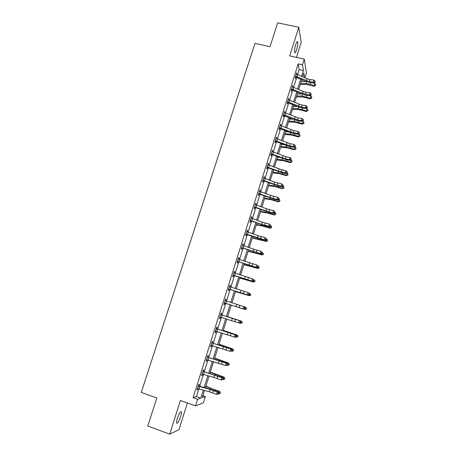 <?xml version="1.0" encoding="UTF-8"?>
<svg xmlns="http://www.w3.org/2000/svg" width="457" height="457" viewBox="0 0 457 457"><rect width="100%" height="100%" fill="white"/><g stroke="black" fill="none" stroke-linecap="round" stroke-linejoin="round"><path stroke-width="0.69" d="M180.549 416.864C181.258 414.568 181.532 412.945 181.378 411.997C180.595 411.009 179.287 413.059 177.453 418.144C176.745 420.446 176.465 422.068 176.619 423.022C177.425 423.982 178.738 421.925 180.549 416.864M296.599 49.699C297.61 46.186 297.975 43.581 297.684 41.878C297.267 41.05 296.61 41.975 295.702 44.655C294.685 48.185 294.319 50.796 294.611 52.475C295.033 53.303 295.696 52.378 296.599 49.699M202.902 395.716L205.359 396.579L203.399 402.863L195.499 405.873L197.578 399.247L200.834 398.133L203.342 390.112M296.444 57.388L301.174 42.404L298.781 27.26L277.685 22.85L270.013 46.671L254.977 43.392L141.264 392.414L156.814 397.996L147.788 426.01L169.736 434.15L178.967 429.683L187.393 402.977M297.587 74.645L299.192 69.538L298.17 63.883L302.477 64.837L304.271 59.113L306.424 72.903L304.893 77.804M298.17 63.883L193.122 397.664L196.47 396.59L198.892 388.867M199.72 386.245L203.439 374.397M204.239 371.844L207.958 360.019M208.735 357.528L212.448 345.721M213.208 343.298L216.909 331.508M217.646 329.154L221.348 317.381M222.068 315.096L225.752 303.351M226.466 301.089L230.122 289.441M230.842 287.145L234.464 275.611M235.201 273.275L238.783 261.867M239.531 259.49L243.078 248.197M243.832 245.786L247.346 234.612M248.111 232.162L251.59 221.102M252.367 218.617L255.806 207.672M256.6 205.147L259.999 194.316M260.804 191.757L264.169 181.041M264.986 178.447L268.316 167.839M269.144 165.211L272.441 154.712M273.275 152.05L276.536 141.659M277.388 138.962L280.615 128.685M281.472 125.955L284.665 115.781M285.534 113.016L288.698 102.951M289.578 100.152L292.703 90.189M293.594 87.361L296.69 77.501M296.713 74.342L296.73 72.812L295.193 77.69L295.376 78.598L295.793 77.279M292.72 87.064L292.737 85.522L291.189 90.429L291.389 91.291L291.806 89.966M288.698 99.855L288.715 98.301L287.162 103.236L287.373 104.059L287.79 102.728M284.654 112.719L284.677 111.154L283.112 116.118L283.34 116.901L283.757 115.564L283.266 115.627M280.587 125.652L280.609 124.081L279.038 129.074L279.278 129.817L279.701 128.468L279.21 128.531M276.496 138.665L276.525 137.083L274.943 142.104L275.2 142.801L275.622 141.447M272.383 151.753L272.412 150.159L270.824 155.209L271.092 155.866L271.521 154.5M268.248 164.908L268.556 163.937L268.276 163.309L266.682 168.387L266.962 168.999L267.396 167.628L266.899 167.69M264.089 178.15L264.409 177.122L264.117 176.533L262.512 181.64L262.809 182.212L263.243 180.835M259.902 191.46L260.244 190.38L259.936 189.838L258.319 194.973L258.633 195.499L259.073 194.116M255.697 204.85L256.051 203.713L255.731 203.216L254.103 208.386L254.435 208.866L254.875 207.472M251.464 218.32L251.836 217.126L251.499 216.675L249.865 221.874L250.208 222.308L250.647 220.902M247.203 231.865L247.597 230.619L247.243 230.208L245.598 235.435L245.957 235.823L246.403 234.418L245.906 234.47M242.924 245.489L243.335 244.187L242.964 243.827L241.307 249.082L241.684 249.425L242.13 248.008M238.617 259.193L239.045 257.834L238.657 257.52L236.994 262.809L237.389 263.101L237.834 261.678M234.281 272.983L234.727 271.561L234.327 271.292L232.653 276.616L233.064 276.862L233.516 275.428L233.013 275.474M229.934 286.807L230.391 285.368L229.968 285.151L228.289 290.503L228.711 290.703L229.168 289.258M225.569 300.706L226.021 299.255L225.587 299.089L223.896 304.471L224.336 304.619L224.793 303.168M220.788 314.359L221.188 314.702L221.634 313.228L221.182 313.108L219.474 318.523L219.937 318.626L220.394 317.164M216.367 328.417L216.767 328.766L217.212 327.281L216.744 327.212L215.03 332.662L215.51 332.713L215.972 331.239M212.305 342.899L212.773 341.419L212.282 341.402L210.563 346.88L211.054 346.88L211.511 345.429M207.832 357.128L208.301 355.643L207.798 355.672L206.061 361.184L206.575 361.133L207.021 359.728M202.948 371.101L203.348 371.455L203.805 369.947L203.285 370.033L201.537 375.574L202.068 375.477L202.497 374.112M198.806 385.845L199.281 384.343L198.744 384.474L196.99 390.055L197.533 389.901L197.95 388.581M195.499 405.873L180.412 400.486L169.736 434.15M193.122 397.664L197.578 399.247M298.781 27.26L289.698 55.908L304.271 59.113M204.547 390.444L202.302 397.624L205.359 396.579M304.608 77.679L303.836 73.046L302.648 76.833M301.757 79.689L298.678 89.532M297.798 92.354L294.685 102.299M293.811 105.087L290.669 115.135M289.807 117.895L286.63 128.051M285.779 130.776L282.569 141.036M281.723 143.732L278.479 154.1M277.65 156.757L274.371 167.233M273.554 169.855L270.241 180.446M269.43 183.034L266.083 193.734M265.283 196.287L261.901 207.095M261.118 209.614L257.697 220.537M256.92 223.016L253.469 234.058M252.704 236.503L249.214 247.654M248.465 250.065L244.935 261.33M244.198 263.7L240.633 275.091M239.902 277.422L236.303 288.927M235.589 291.223L231.95 302.848M231.248 305.105L227.58 316.821M226.866 319.106L223.187 330.857M222.456 333.204L218.772 344.972M218.018 347.383L214.333 359.173M213.556 361.653L209.866 373.455M209.066 376.008L205.37 387.827M301.569 76.365L303.414 70.487L302.477 64.837M204.165 387.49L207.866 375.665M208.666 373.112L212.362 361.304M213.139 358.819L216.829 347.029M217.589 344.612L221.274 332.839M222.005 330.491L225.689 318.735M226.404 316.455L230.077 304.728M230.779 302.471L234.424 290.841M235.138 288.55L238.743 277.033M239.474 274.703L243.044 263.312M243.787 260.941L247.311 249.665M248.065 247.254L251.561 236.098M252.327 233.653L255.783 222.61M256.56 220.125L259.982 209.197M260.77 206.678L264.157 195.864M264.957 193.311L268.31 182.606M269.122 180.018L272.435 169.427M273.257 166.799L276.536 156.323M277.37 153.661L280.621 143.287M281.461 140.596L284.677 130.331M285.528 127.606L288.71 117.443M289.572 114.684L292.72 104.636M293.594 101.842L296.707 91.891M297.593 89.069L300.677 79.221M299.192 69.538L303.414 70.487M196.47 396.59L200.834 398.133M296.473 73.634L296.907 73.731M292.491 86.299L292.926 86.402M288.481 99.038L288.921 99.14M284.454 111.851L284.894 111.954M280.404 124.732L280.844 124.841M276.331 137.688L276.771 137.797M272.235 150.719L272.675 150.833M268.116 163.823L268.556 163.937M263.969 177.008L264.409 177.122M259.805 190.261L260.244 190.38M255.612 203.594L256.051 203.713M251.396 217.001L251.836 217.126M247.157 230.488L247.597 230.619M242.89 244.055L243.335 244.187M238.6 257.702L239.045 257.834M234.287 271.424L234.727 271.561M229.945 285.231L230.391 285.368M225.581 299.118L226.021 299.255M219.491 318.483L219.937 318.626M215.064 332.565L215.51 332.713M210.608 346.732L211.054 346.88M206.13 360.984L206.575 361.133M201.617 375.323L202.068 375.477M197.087 389.741L197.533 389.901M310.006 79.564L307.058 78.741L296.33 74.143L295.633 76.365L309.378 81.592L313.399 82.134L314.028 80.101L310.006 79.564L309.378 81.592M314.839 81.957L315.073 82.351L315.09 81.146L314.839 81.957L313.399 82.134L313.988 83.111L309.977 82.568L305.567 81.335L296.096 77.25L295.302 77.347M295.913 76.33L296.096 77.25M313.988 83.111L315.073 82.351M315.09 81.146L314.028 80.101M300.272 84.436L307.03 84.522L313.965 86.322L314.319 85.585L310.234 84.282L305.927 83.528L300.575 83.465M315.484 85.55L314.319 85.585L314.942 83.574L315.736 84.745L315.484 85.55L313.965 86.322M314.942 83.574L313.108 82.991M306.007 81.517L301.197 81.477M306.064 92.251L303.105 91.417L292.331 86.859L291.629 89.098L305.43 94.291L309.452 94.867L310.086 92.822L306.064 92.251L305.43 94.291M310.891 94.69L311.137 95.067L311.148 93.874L310.891 94.69L309.452 94.867L310.057 95.804L306.047 95.227L301.626 93.982L292.109 89.943L291.315 90.035M291.909 89.064L292.109 89.943M310.057 95.804L311.137 95.067M311.148 93.874L310.086 92.822M302.094 105.007L299.135 104.167L288.31 99.649L287.602 101.9L301.46 107.058L305.476 107.675L306.116 105.618L302.094 105.007L301.46 107.058M306.927 107.492L307.173 107.852L307.184 106.67L306.927 107.492L305.476 107.675L306.099 108.572L302.088 107.955L297.656 106.698L288.099 102.705L287.304 102.796M287.887 101.865L288.099 102.705M306.099 108.572L307.173 107.852M307.184 106.67L306.116 105.618M296.387 96.855L303.134 97.038L310.08 98.866L310.423 98.169L302.02 96.073L296.679 95.93M311.594 98.118L310.423 98.169L311.051 96.147L311.845 97.312L311.594 98.118L310.08 98.866M311.051 96.147L309.909 95.787M301.757 94.039L297.301 93.931M292.486 109.337L299.215 109.629L306.173 111.479L306.504 110.823L298.084 108.692L292.754 108.469M307.687 110.76L306.504 110.823L307.133 108.789L307.938 109.948L307.687 110.76L306.173 111.479M307.133 108.789L306.213 108.498M297.461 106.618L293.383 106.452M283.534 114.776L297.467 119.894L301.483 120.551L302.128 118.483L298.107 117.832L297.467 119.894M298.107 117.832L284.254 112.496L283.557 114.776M303.448 119.883L303.197 119.54L303.191 120.711L303.448 119.883M302.94 120.368L301.483 120.551L302.117 121.413L298.113 120.757L293.668 119.488L283.78 115.558M283.837 114.741L284.065 115.535M302.117 121.413L303.191 120.711M303.197 119.54L302.128 118.483M279.467 127.726L293.451 132.81L297.467 133.501L298.113 131.422L294.097 130.731L293.451 132.81M294.097 130.731L280.187 125.435L279.484 127.72M299.444 132.81L299.186 132.479L299.186 133.644L299.444 132.81M298.929 133.313L297.467 133.501L298.118 134.329L294.108 133.633L289.658 132.353L279.724 128.468M279.77 127.686L280.01 128.446M298.118 134.329L299.186 133.644M299.186 132.479L298.113 131.422M275.371 140.745L289.412 145.794L293.428 146.531L294.079 144.435L290.058 143.709L289.412 145.794M290.058 143.709L276.097 138.442M294.896 146.331L295.159 146.651L295.422 145.812L295.153 145.497L294.896 146.331L293.428 146.531L294.097 147.314L290.086 146.577L285.625 145.286L275.931 141.424L275.131 141.51M275.674 140.71L275.931 141.424M294.097 147.314L295.159 146.651M295.153 145.497L294.079 144.435M288.556 121.888L295.273 122.287L302.248 124.161L302.563 123.55L294.131 121.379L288.813 121.071M303.756 123.47L302.563 123.55L303.197 121.505L304.008 122.653L303.756 123.47L302.248 124.161M303.197 121.505L302.38 121.242M293.091 119.248L289.447 119.049M284.608 134.512L291.309 135.015L298.295 136.917L298.604 136.346L290.155 134.141L284.848 133.747M299.798 136.249L298.604 136.346L299.238 134.289L300.055 135.432L299.798 136.249L298.295 136.917M299.238 134.289L298.53 134.067M288.635 131.936L285.482 131.707M280.638 147.2L287.327 147.817L294.325 149.747L294.616 149.216L286.156 146.971L280.861 146.491M295.822 149.108L294.616 149.216L295.256 147.148L296.079 148.279L295.822 149.108L294.325 149.747M295.256 147.148L294.662 146.96M284.088 144.675L281.501 144.446M276.645 159.961L283.317 160.687L290.332 162.646L290.612 162.155L282.135 159.876L276.851 159.31M291.823 162.029L290.612 162.155L291.258 160.081L292.08 161.201L291.823 162.029L290.332 162.646M291.258 160.081L290.783 159.927M279.421 157.454L277.496 157.248M272.629 172.797L279.29 173.631L286.316 175.614L286.579 175.174L278.09 172.855L272.818 172.198M287.801 175.031L286.579 175.174L287.23 173.083L288.059 174.197L287.801 175.031L286.316 175.614M287.23 173.083L286.887 172.975M274.611 170.267L273.469 170.124M268.596 185.702L275.234 186.65L282.277 188.661L282.529 188.261L274.023 185.908L268.767 185.159M283.757 188.107L282.529 188.261L283.18 186.159L284.02 187.261L283.757 188.107L282.277 188.661M264.534 198.681L271.161 199.743L278.21 201.783L278.45 201.428L269.933 199.029L264.689 198.189M279.69 201.251L278.45 201.428L279.107 199.309L279.952 200.406L279.69 201.251L278.21 201.783M260.45 211.734L267.059 212.911L274.126 214.973L274.354 214.664L265.82 212.231L260.587 211.3M275.6 214.476L274.354 214.664L275.011 212.539L275.862 213.625L275.6 214.476L274.126 214.973M256.348 224.861L262.941 226.152L270.018 228.243L270.23 227.98L261.684 225.507L256.463 224.484M271.487 227.775L270.23 227.98L270.892 225.844L271.749 226.918L271.487 227.775L270.018 228.243M252.218 238.057L266.083 241.37L252.315 237.743M267.345 241.147L266.083 241.37L266.751 239.222L267.613 240.291L267.345 241.147L265.888 241.587M248.065 251.333L261.912 254.84L248.145 251.076M263.186 254.6L261.912 254.84L262.586 252.675L263.455 253.738L263.186 254.6L261.73 255.012M243.889 264.683L257.719 268.385L243.952 264.483M258.999 268.128L257.719 268.385L258.394 266.214L259.268 267.259L258.999 268.128L257.548 268.51M258.394 266.214L258.011 266.088M239.691 278.113L253.504 282.015L239.731 277.97M254.789 281.74L253.504 282.015L254.178 279.821L255.063 280.861L254.789 281.74L253.344 282.089M254.178 279.821L253.584 279.633M235.464 291.617L249.259 295.719L235.492 291.537M249.939 293.514L250.83 294.548L250.556 295.428L249.259 295.719L249.939 293.514L249.151 293.263M237.703 307.213L244.992 309.503L237.703 307.213M245.677 307.287L246.569 308.309L246.294 309.189L244.992 309.503L245.677 307.287L244.706 306.978M227.632 316.661L241.387 321.14L227.62 316.695M240.696 323.367L241.387 321.14L242.29 322.151L242.016 323.036L240.696 323.367L239.765 323.07M223.336 330.388L236.972 334.958L237.983 336.072L237.703 336.969L235.623 337.072M236.378 337.312L237.074 335.072L223.307 330.485M237.983 336.072L236.972 334.958M219.017 344.195L232.653 348.919L233.647 350.079L233.373 350.976L231.476 351.165M232.036 351.342L232.733 349.085L218.966 344.355M233.647 350.079L232.653 348.919M214.676 358.082L228.3 362.967L229.26 364.075L229.008 365.069L227.323 365.343M227.666 365.451L228.369 363.184L214.601 358.305M229.288 364.166L228.3 362.967M271.252 153.843L285.351 158.853L289.367 159.63L290.024 157.522L286.002 156.757L285.351 158.853M286.002 156.757L271.984 151.524M290.841 159.43L291.109 159.727L291.103 158.59L290.841 159.43L289.367 159.63L290.046 160.378L286.036 159.602L271.829 154.477L271.03 154.563M271.561 153.809L271.829 154.477M290.046 160.378L291.109 159.727M291.103 158.59L290.024 157.522M267.111 167.011L278.267 171.107L285.282 172.803L285.939 170.69L281.923 169.878L281.266 171.986M281.923 169.878L267.848 164.68L267.134 167.011M287.299 172.038L287.025 171.752L287.036 172.883L287.299 172.038M286.762 172.603L285.282 172.803L285.973 173.511L281.969 172.695L267.414 167.628M267.419 166.976L267.705 167.605M285.973 173.511L287.036 172.883M287.025 171.752L285.939 170.69M262.946 180.258L277.159 185.194L281.175 186.056L281.832 183.925L283.203 185.262L282.923 184.994L282.655 185.845L282.94 186.113L283.203 185.262M282.923 184.994L281.832 183.925L274.817 182.183L263.683 177.916L262.969 180.258M282.655 185.845L281.175 186.056L281.883 186.724L277.879 185.862L263.552 180.806L262.746 180.892M263.255 180.229L263.552 180.806M281.883 186.724L282.94 186.113M258.759 193.585L273.023 198.481L277.045 199.383L277.707 197.241L279.084 198.567L278.793 198.315L278.53 199.172L278.816 199.423L279.084 198.567M278.793 198.315L277.707 197.241L270.681 195.447L259.502 191.226M278.53 199.172L277.045 199.383L277.765 200.012L273.76 199.109L259.382 194.088L258.576 194.168M259.068 193.551L259.382 194.088M277.765 200.012L278.816 199.423M254.543 206.987L268.87 211.842L272.886 212.791L273.554 210.637L274.937 211.945L274.646 211.711L274.377 212.568L274.674 212.808L274.937 211.945M274.646 211.711L273.554 210.637L266.522 208.792L255.292 204.616L254.566 206.981M274.377 212.568L272.886 212.791L273.623 213.373L269.619 212.431L255.183 207.444L254.378 207.524M254.852 206.952L255.183 207.444M273.623 213.373L274.674 212.808M250.305 220.463L261.667 224.37L268.705 226.272L269.379 224.107L270.773 225.404L270.47 225.181L270.207 226.049L270.504 226.266L270.773 225.404M270.47 225.181L269.379 224.107L262.341 222.211L251.059 218.08M270.207 226.049L268.705 226.272L269.459 226.815L265.454 225.832L250.962 220.88L250.15 220.96M250.613 220.434L250.962 220.88M269.459 226.815L270.504 226.266M246.043 234.024L264.5 239.834L265.174 237.651L266.58 238.937L266.277 238.731L266.003 239.605L266.311 239.805L266.58 238.937M266.277 238.731L265.174 237.651L258.131 235.703L246.797 231.625M266.003 239.605L264.5 239.834L265.271 240.336L261.267 239.308L246.42 234.412M246.352 233.99L246.717 234.39M265.271 240.336L266.311 239.805M241.759 247.66L260.273 253.475L260.953 251.281L262.364 252.55L262.055 252.367L261.781 253.241L262.095 253.424L262.364 252.55M262.055 252.367L260.953 251.281L253.903 249.282L242.518 245.243M261.781 253.241L260.273 253.475L261.056 253.932L242.444 247.98L241.633 248.06M242.067 247.631L242.444 247.98M261.056 253.932L262.095 253.424M237.446 261.375L256.017 267.191L256.703 264.991L258.125 266.242L257.805 266.077L257.531 266.957L257.851 267.122L258.125 266.242M257.805 266.077L256.703 264.991L238.463 259.148M257.531 266.957L256.017 267.191L256.817 267.608L238.148 261.65L237.337 261.724M237.754 261.347L238.148 261.65M256.817 267.608L257.851 267.122M233.104 275.171L251.738 280.992L252.424 278.776L253.858 280.015L253.532 279.867L253.258 280.752L253.584 280.901L253.858 280.015M253.532 279.867L252.424 278.776L233.875 272.732M233.893 272.675L234.252 272.972M253.258 280.752L251.738 280.992L252.555 281.369L233.533 275.422M233.418 275.143L233.83 275.4M252.555 281.369L253.584 280.901M249.236 293.737L248.122 292.646L229.517 286.596L228.763 289.053L247.431 294.874L248.122 292.646L249.568 293.868L249.236 293.737L248.962 294.628L249.293 294.759L249.568 293.868M248.962 294.628L247.431 294.874L248.265 295.205L229.483 289.23L228.666 289.304M229.551 286.488L230.02 286.876M229.054 289.024L229.483 289.23M248.265 295.205L249.293 294.759M224.353 303.014L243.101 308.841L243.798 306.596L244.649 306.887L245.255 307.807L244.912 307.692L244.638 308.589L244.975 308.704L245.255 307.807M244.912 307.692L243.798 306.596L225.13 300.54M244.638 308.589L243.101 308.841L243.952 309.126L225.112 303.145L224.29 303.214M225.181 300.38L225.758 300.866M224.667 302.985L225.112 303.145M243.952 309.126L244.975 308.704M219.937 317.055L238.748 322.888L239.445 320.631L240.313 320.877L220.96 314.776L239.445 320.631L240.565 321.728L240.285 322.631L240.633 322.728L240.913 321.825L240.565 321.728M220.611 317.147L219.891 317.209M240.633 322.728L239.617 323.128L238.748 322.888L240.285 322.631M240.913 321.825L240.313 320.877M216.521 328.891L215.515 331.182L234.367 337.02L235.069 334.747L235.955 334.952L217.001 328.954L235.069 334.747L236.195 335.849L235.909 336.758L236.263 336.832L236.543 335.929L236.195 335.849M216.047 331.234L215.464 331.285M236.263 336.832L235.252 337.215L234.367 337.02L235.909 336.758M236.543 335.929L235.955 334.952M211.025 345.395L229.957 351.233L230.665 348.948L231.568 349.102L212.556 343.104L230.665 348.948L231.796 350.051L231.51 350.965L231.87 351.027L232.15 350.113L231.796 350.051M211.454 345.406L211.014 345.441M211.922 342.561L212.556 343.104M231.87 351.027L229.957 351.233L231.51 350.965M232.15 350.113L231.568 349.102M206.535 359.693L225.524 365.531L226.238 363.235L227.152 363.344L208.084 357.334L226.238 363.235L227.369 364.343L227.083 365.257L227.449 365.303L227.735 364.383L227.369 364.343M207.569 357.374L207.329 357.163L206.553 359.693M207.444 356.786L208.084 357.334M227.449 365.303L225.524 365.531L227.083 365.257M227.735 364.383L227.152 363.344M203.051 371.741L202.811 371.53L202.028 374.072L213.962 377.402L221.062 379.916L221.782 377.608L222.713 377.671L203.582 371.655L221.782 377.608L222.913 378.716L222.628 379.641L222.999 379.664L223.284 378.739L222.913 378.716M222.999 379.664L221.062 379.916L222.628 379.641M223.284 378.739L222.713 377.671M197.464 388.541L209.472 391.815L216.578 394.391L217.298 392.066L218.252 392.077L209.614 389.016L199.058 386.056L198.509 386.199L210.191 389.501L217.298 392.066L218.435 393.174L218.149 394.105L218.526 394.111L218.817 393.18L218.435 393.174M198.509 386.199L198.269 385.982L197.481 388.541M198.418 385.497L199.058 386.056M218.526 394.111L216.578 394.391L218.149 394.105M218.817 393.18L218.252 392.077M210.306 372.049L223.924 377.099L224.884 378.225L224.627 379.247L223.027 379.567M223.273 379.647L223.976 377.368L210.214 372.335M224.907 378.333L223.924 377.099M205.907 386.096L212.282 388.867L219.526 391.312L220.48 392.46L220.211 393.506L218.606 393.848M218.852 393.923L219.56 391.632L205.799 386.451M220.497 392.592L219.526 391.312M307.058 78.741L306.424 80.769M297.713 74.697L297.073 76.73M310.234 84.282L310.737 82.671M305.927 83.528L306.498 81.7M303.105 91.417L302.471 93.457M293.72 87.413L293.074 89.458M299.135 104.167L298.495 106.218M289.704 100.203L289.058 102.259M306.327 96.867L306.801 95.336M302.02 96.073L302.557 94.348M302.397 109.514L302.842 108.075M298.084 108.692L298.592 107.064M295.136 116.986L294.497 119.049M285.659 113.068L285.014 115.135M291.12 129.879L290.475 131.953M281.598 126.006L280.946 128.086M276.114 138.454L275.388 140.745M287.076 142.841L286.43 144.926M277.513 139.014L276.856 141.104M298.444 122.236L298.867 120.882M294.131 121.379L294.611 119.848M294.474 135.032L294.868 133.764M290.155 134.141L290.601 132.707M290.475 147.897L290.841 146.72M286.156 146.971L286.573 145.64M286.453 160.835L286.796 159.744M282.135 159.876L282.517 158.648M282.415 173.849L282.723 172.849M278.09 172.855L278.444 171.723M278.347 186.936L278.633 186.028M274.023 185.908L274.343 184.879M274.263 200.097L274.514 199.281M269.933 199.029L270.224 198.11M270.15 213.328L270.373 212.608M265.82 212.231L266.077 211.414M266.014 226.643L266.208 226.015M261.684 225.507L261.907 224.798M261.855 240.028L262.021 239.502M257.525 238.857L257.714 238.257M257.674 253.492L257.811 253.064M253.338 252.281L253.492 251.796M253.469 267.037L253.572 266.705M249.134 265.785L249.248 265.408M223.97 346.537L224.061 346.235M223.913 362.178L224.033 361.807M219.554 360.71L219.68 360.293M271.995 151.535L271.275 153.838M283.014 155.883L282.357 157.979M273.406 152.101L272.743 154.203M278.924 168.999L278.267 171.107M269.27 165.257L268.607 167.376M274.817 182.183L274.154 184.308M277.816 183.074L277.159 185.194M265.117 178.493L264.449 180.624M259.513 191.237L258.776 193.579M270.681 195.447L270.013 197.584M273.692 196.35L273.023 198.481M260.936 191.809L260.262 193.945M266.522 208.792L265.854 210.934M269.539 209.694L268.87 211.842M256.731 205.193L256.051 207.347M251.07 218.092L250.327 220.463M262.341 222.211L261.667 224.37M265.363 223.125L264.689 225.284M252.498 218.663L251.818 220.828M246.814 231.636L246.066 234.018M258.131 235.703L257.457 237.874M261.164 236.629L260.484 238.8M248.248 232.207L247.563 234.384M242.53 245.26L241.776 247.66M253.903 249.282L253.218 251.464M256.937 250.213L256.257 252.395M243.969 245.832L243.278 248.02M238.223 258.959L237.463 261.375M249.648 262.935L248.962 265.129M252.687 263.878L252.007 266.071M239.662 259.536L238.971 261.741M233.887 272.743L233.127 275.171M245.363 276.668L244.678 278.879M248.414 277.622L247.728 279.827M235.332 273.32L234.635 275.537M241.056 290.481L240.365 292.703M244.118 291.44L243.427 293.668M230.979 287.185L230.277 289.418M225.147 300.557L224.376 303.014M236.726 304.379L236.029 306.613M239.794 305.35L239.097 307.584M226.598 301.134L225.895 303.379M220.737 314.587L219.96 317.055M232.367 318.358L231.67 320.603M235.441 319.334L234.744 321.585M222.193 315.164L221.485 317.421M227.986 332.416L227.283 334.678M231.065 333.404L230.362 335.667M217.761 329.28L217.046 331.548M211.837 342.893L211.048 345.395M223.576 346.56L222.867 348.834M226.666 347.56L225.958 349.834M213.299 343.475L212.585 345.76M219.143 360.79L218.429 363.075M222.233 361.795L221.525 364.086M208.815 357.762L208.095 360.059M214.681 375.106L213.962 377.402M217.783 376.117L217.064 378.425M204.302 372.129L203.576 374.437M210.191 389.501L209.472 391.815M213.299 390.529L212.579 392.843M199.76 386.582L199.035 388.907M219.48 376.465L219.628 375.985M215.11 374.969L215.276 374.426M215.013 390.838L215.196 390.249M210.637 389.313L210.848 388.644M181.378 411.997L180.652 411.734M297.684 41.878L297.039 41.741"/></g></svg>
